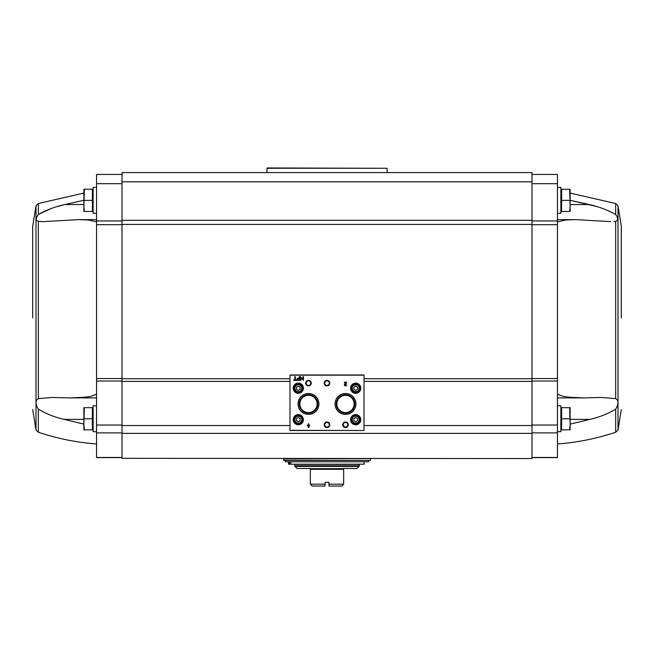 <?xml version="1.0" encoding="UTF-8"?>
<svg xmlns="http://www.w3.org/2000/svg" width="654" height="654" viewBox="0 0 654 654"><rect width="100%" height="100%" fill="white"/><g stroke="black" fill="none" stroke-linecap="round" stroke-linejoin="round"><path stroke-width="0.98" d="M96.555 394.248L90.612 396.43L83.884 397.28L70.33 397.894L52.385 397.477L38.333 398.629C35.267 400.608 35.267 404.115 38.333 409.151C46.254 413.876 54.854 417.293 64.141 419.386L83.876 424.119M57.879 206.394L64.754 204.538C55.157 206.697 46.352 210.008 38.333 214.479C35.627 218.166 35.627 220.463 38.333 221.354L43.458 221.641L78.406 219.621L96.555 219.621M96.555 221.829L87.889 219.948L78.406 219.621M122.012 174.438L96.555 174.438L96.555 378.576L122.012 378.576M38.333 409.151L38.333 432.253L35.995 429.907L35.995 205.863L38.333 203.517L38.333 214.479L50.799 208.708M83.876 204.538L64.754 204.538L83.876 200.304M96.555 378.576L96.555 457.628L122.012 457.628M569.659 407.655L561.606 407.655L561.606 429.866L569.659 429.866L570.125 424.315L569.659 407.655L570.125 407.655L570.125 429.866L569.659 429.866M569.659 189.243L561.606 189.243L561.606 211.455L569.659 211.455L570.125 205.904L569.659 189.243L570.125 189.243L570.125 211.455L569.659 211.455M122.012 458.34L531.988 458.552L122.012 458.34L122.012 172.582L531.988 172.582L531.988 220.333L122.012 220.333M557.445 394.248L563.388 396.43L570.116 397.28L583.67 397.894L601.615 397.477L615.667 398.629C618.733 400.608 618.733 404.115 615.667 409.151C607.746 413.876 599.146 417.293 589.859 419.386L570.125 424.119M596.121 206.394L570.125 200.304L589.246 204.538C598.843 206.697 607.648 210.008 615.667 214.479C618.373 218.166 618.373 220.463 615.667 221.354L614.073 221.526M531.988 174.438L557.445 174.438L557.445 457.628L531.988 457.628M531.988 458.34L531.988 220.333M364.016 430.332L364.016 374.987L289.984 374.987L289.984 430.512L364.016 430.512L289.984 430.332M296.327 379.835L295.33 379.835L295.33 376.655L294.815 376.655L294.815 379.835L293.809 379.835L293.809 380.35L296.327 380.35L296.327 379.835M299.655 380.35L299.655 376.655L299.189 376.655L299.189 378.208L298.044 378.208A1.071 1.071 0 0 0 296.965 379.279A1.071 1.071 0 0 0 298.044 380.35L299.655 380.35M303.497 380.35L303.497 376.655L303.015 376.655L303.015 379.639L300.529 376.655L300.529 380.35L301.012 380.35L301.012 377.366L303.497 380.35M309.604 425.182L308.753 425.182L308.753 423.849L308.23 423.849L308.23 425.182L307.38 425.182L307.38 425.705L308.23 425.705L308.23 427.553L308.753 427.553L309.604 425.182M346.62 384.797L346.105 384.797A0.589 0.589 0 0 1 345.279 385.337A0.589 0.589 0 0 1 345.099 384.364L346.62 382.917L346.62 382.206L344.396 382.206L344.396 382.721L346.072 382.721L344.74 383.988A1.112 1.112 0 0 0 345.075 385.819A1.112 1.112 0 0 0 346.62 384.797M293.221 388.223A5.093 5.093 0 0 0 300.856 392.629A5.093 5.093 0 0 0 300.856 383.808A5.093 5.093 0 0 0 293.221 388.223M350.601 388.223A5.093 5.093 0 0 0 358.237 392.629A5.093 5.093 0 0 0 358.237 383.808A5.093 5.093 0 0 0 350.601 388.223M350.601 419.688A5.093 5.093 0 0 0 358.237 424.094A5.093 5.093 0 0 0 358.237 415.282A5.093 5.093 0 0 0 350.601 419.688M293.221 419.688A5.093 5.093 0 0 0 300.856 424.094A5.093 5.093 0 0 0 300.856 415.282A5.093 5.093 0 0 0 293.221 419.688M342.737 424.773A2.78 2.78 0 0 0 346.898 427.176A2.78 2.78 0 0 0 346.898 422.37A2.78 2.78 0 0 0 342.737 424.773M324.221 424.773A2.78 2.78 0 0 0 328.39 427.176A2.78 2.78 0 0 0 328.39 422.37A2.78 2.78 0 0 0 324.221 424.773M335.061 403.951A10.448 10.448 0 0 0 350.732 413.001A10.448 10.448 0 0 0 350.732 394.91A10.448 10.448 0 0 0 335.061 403.951M298.044 403.951A10.448 10.448 0 0 0 313.716 413.001A10.448 10.448 0 0 0 313.716 394.91A10.448 10.448 0 0 0 298.044 403.951M324.221 383.13A2.78 2.78 0 0 0 328.39 385.533A2.78 2.78 0 0 0 328.39 380.726A2.78 2.78 0 0 0 324.221 383.13M305.712 383.13A2.78 2.78 0 0 0 309.882 385.533A2.78 2.78 0 0 0 309.882 380.726A2.78 2.78 0 0 0 305.712 383.13M306.219 383.13A2.273 2.273 0 0 0 309.628 385.1A2.273 2.273 0 0 0 309.628 381.159A2.273 2.273 0 0 0 306.219 383.13M324.727 383.13A2.273 2.273 0 0 0 328.136 385.1A2.273 2.273 0 0 0 328.136 381.159A2.273 2.273 0 0 0 324.727 383.13M299.197 403.951A9.295 9.295 0 0 0 313.135 412.004A9.295 9.295 0 0 0 313.135 395.907A9.295 9.295 0 0 0 299.197 403.951M317.125 403.951A8.641 8.641 0 0 1 308.492 412.592A8.641 8.641 0 0 1 299.851 403.951A8.641 8.641 0 0 1 308.492 395.318A8.641 8.641 0 0 1 317.125 403.951M336.213 403.951A9.295 9.295 0 0 0 350.16 412.004A9.295 9.295 0 0 0 350.16 395.907A9.295 9.295 0 0 0 336.213 403.951M354.149 403.951A8.641 8.641 0 0 1 345.508 412.592A8.641 8.641 0 0 1 336.875 403.951A8.641 8.641 0 0 1 345.508 395.318A8.641 8.641 0 0 1 354.149 403.951M324.727 424.773A2.273 2.273 0 0 0 328.136 426.743A2.273 2.273 0 0 0 328.136 422.803A2.273 2.273 0 0 0 324.727 424.773M343.236 424.773A2.273 2.273 0 0 0 346.645 426.743A2.273 2.273 0 0 0 346.645 422.803A2.273 2.273 0 0 0 343.236 424.773M300.161 420.751L300.161 418.617L298.314 417.546L296.458 418.617L296.458 420.751L298.314 421.822L300.161 420.751M294.374 419.688A3.932 3.932 0 0 0 300.276 423.089A3.932 3.932 0 0 0 300.276 416.279A3.932 3.932 0 0 0 294.374 419.688M293.687 419.688A4.627 4.627 0 0 0 300.627 423.694A4.627 4.627 0 0 0 300.627 415.682A4.627 4.627 0 0 0 293.687 419.688M357.542 420.751L357.542 418.617L355.686 417.546L353.839 418.617L353.839 420.751L355.686 421.822L357.542 420.751M351.754 419.688A3.932 3.932 0 0 0 357.656 423.089A3.932 3.932 0 0 0 357.656 416.279A3.932 3.932 0 0 0 351.754 419.688M351.059 419.688A4.627 4.627 0 0 0 358 423.694A4.627 4.627 0 0 0 358 415.682A4.627 4.627 0 0 0 351.059 419.688M357.542 389.285L357.542 387.152L355.686 386.081L353.839 387.152L353.839 389.285L355.686 390.356L357.542 389.285M351.754 388.223A3.932 3.932 0 0 0 357.656 391.623A3.932 3.932 0 0 0 357.656 384.814A3.932 3.932 0 0 0 351.754 388.223M351.059 388.223A4.627 4.627 0 0 0 358 392.228A4.627 4.627 0 0 0 358 384.209A4.627 4.627 0 0 0 351.059 388.223M300.161 389.285L300.161 387.152L298.314 386.081L296.458 387.152L296.458 389.285L298.314 390.356L300.161 389.285M294.374 388.223A3.932 3.932 0 0 0 300.276 391.623A3.932 3.932 0 0 0 300.276 384.814A3.932 3.932 0 0 0 294.374 388.223M293.687 388.223A4.627 4.627 0 0 0 300.627 392.228A4.627 4.627 0 0 0 300.627 384.209A4.627 4.627 0 0 0 293.687 388.223M308.753 426.424L309.08 425.705L308.753 426.424M299.189 379.909L299.189 378.65L298.044 378.65A0.629 0.629 0 0 0 297.415 379.279A0.629 0.629 0 0 0 298.044 379.909L299.189 379.909M610.542 221.632L575.594 219.621L557.445 219.621M557.445 221.829L566.111 219.948L575.594 219.621M621.3 317.885L621.3 226.243L621.3 317.885M557.445 431.714L560.87 431.714L560.87 405.807L557.445 405.807M557.445 213.302L560.87 213.302L560.87 187.396L557.445 187.396M561.606 200.353L569.659 200.353M561.606 418.764L569.659 418.764M43.458 221.632L39.927 221.526M32.7 317.885L32.7 226.243L32.7 317.885M96.555 431.714L93.13 431.714L93.13 405.807L96.555 405.807M84.341 407.655L92.394 407.655L92.394 429.866L84.341 429.866L83.876 424.315L84.341 407.655L83.876 407.655L83.876 429.866L84.341 429.866M96.555 213.302L93.13 213.302L93.13 187.396L96.555 187.396M84.341 189.243L92.394 189.243L92.394 211.455L84.341 211.455L83.876 205.904L84.341 189.243L83.876 189.243L83.876 211.455L84.341 211.455M92.394 200.353L84.341 200.353M92.394 418.764L84.341 418.764M329.036 486.045L341.805 486.045L343.661 484.189L328.848 484.189L329.036 486.045L328.848 482.341L325.152 482.341L324.964 486.045L325.152 484.189L310.339 484.189L310.339 468.46L296.924 468.46L294.88 466.416L294.611 464.34L359.389 464.34L359.389 465.762L294.611 465.762M310.339 484.189L312.195 486.045L324.964 486.045M343.661 484.189L343.661 468.46L357.076 468.46L359.389 465.762M285.357 461.798L368.643 461.798L368.643 460.408L285.357 460.408L285.357 461.798M283.689 458.552L283.689 460.408L368.643 460.408M364.114 461.798L364.114 464.201L290.891 464.201L290.891 461.798M290.891 464.201L289.485 464.201L289.485 461.798M289.485 464.201L288.52 464.201L288.52 461.798M266.848 168.282L387.152 168.282L267.175 167.955L266.848 172.582M387.152 168.282L387.152 172.582M38.333 398.629L38.333 221.354M615.667 409.151L615.667 432.253C596.742 438.564 577.335 442.472 557.445 443.976M570.125 193.077L615.667 203.517L615.667 214.479M615.667 221.354L615.667 398.629M615.667 203.517L618.005 205.863L618.005 429.907L615.667 432.253M364.016 375.167L289.984 375.167M294.84 419.688A3.474 3.474 0 0 0 300.047 422.688A3.474 3.474 0 0 0 300.047 416.68A3.474 3.474 0 0 0 294.84 419.688M352.22 419.688A3.474 3.474 0 0 0 357.427 422.688A3.474 3.474 0 0 0 357.427 416.68A3.474 3.474 0 0 0 352.22 419.688M352.22 388.223A3.474 3.474 0 0 0 357.427 391.223A3.474 3.474 0 0 0 357.427 385.214A3.474 3.474 0 0 0 352.22 388.223M294.84 388.223A3.474 3.474 0 0 0 300.047 391.223A3.474 3.474 0 0 0 300.047 385.214A3.474 3.474 0 0 0 294.84 388.223M531.988 425.541L364.016 425.541M531.988 381.38L364.016 381.38M289.984 381.38L122.012 381.38M289.984 425.541L122.012 425.541M531.988 433.373L122.012 433.373M531.988 378.723L364.016 378.723M289.984 378.723L122.012 378.723M531.988 224.412L122.012 224.412M531.988 181.837L122.012 181.837M557.445 457.473L531.988 457.473M557.445 432.874L531.988 432.874M557.445 425.035L531.988 425.035M557.445 381.029L531.988 381.029M557.445 378.576L531.988 378.576M557.445 224.698L531.988 224.698M557.445 220.938L531.988 220.938M557.445 183.692L531.988 183.692M589.246 204.538L570.125 204.538M589.859 419.386L570.125 419.386M96.555 457.473L122.012 457.473M96.555 432.874L122.012 432.874M96.555 425.035L122.012 425.035M96.555 381.029L122.012 381.029M96.555 224.698L122.012 224.698M96.555 220.938L122.012 220.938M96.555 183.692L122.012 183.692M64.141 419.386L83.876 419.386M310.339 469.302L343.661 469.302M310.339 468.648L343.661 468.648M294.88 466.416L359.12 466.416M283.501 460.22L370.311 460.408M283.501 458.74L370.311 458.552M38.333 432.253C57.258 438.564 76.665 442.472 96.555 443.976M38.333 203.517L83.876 193.077M618.005 429.907L621.3 409.527M618.005 205.863L621.3 226.243M583.67 397.894L557.445 397.894M560.87 429.073L561.606 429.776M560.87 408.448L561.606 407.744M560.87 210.662L561.606 211.365M560.87 190.036L561.606 189.333M35.995 429.907L32.7 409.527M35.995 205.863L32.7 226.243M70.33 397.894L96.555 397.894M93.13 408.448L92.394 407.744M93.13 429.073L92.394 429.776M93.13 190.036L92.394 189.333M93.13 210.662L92.394 211.365M370.499 460.22L370.499 458.74"/></g></svg>
